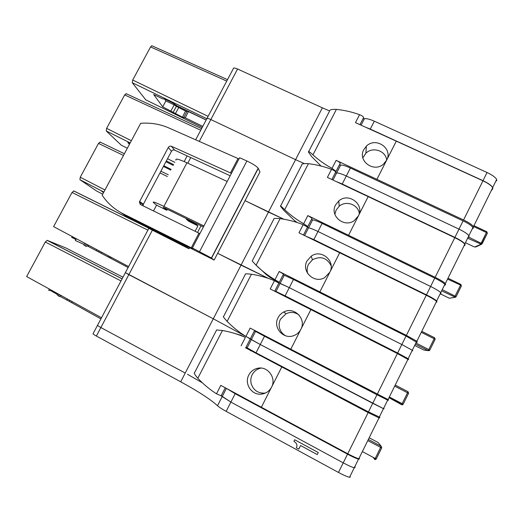 <?xml version="1.0" encoding="UTF-8"?>
<svg xmlns="http://www.w3.org/2000/svg" width="523" height="523" viewBox="0 0 523 523"><rect width="100%" height="100%" fill="white"/><g stroke="black" fill="none" stroke-linecap="round" stroke-linejoin="round"><path stroke-width="0.78" d="M187.489 374.298L202.427 382.862L187.489 374.298M359.203 457.998L359.281 458.998L358.53 459.129C356.444 458.612 352.777 456.958 347.527 454.167L235.167 393.688L230.885 402.082L221.216 395.695L222.197 396.558L217.503 405.737C210.606 399.422 198.341 391.446 180.703 381.81L96.382 336.054C93.571 334.485 92.499 333.648 93.159 333.543L97.494 325.358M355.006 466.255L355.052 467.562L354.274 467.745C352.162 467.281 348.475 465.647 343.225 462.848L230.885 402.082L343.225 462.848L338.473 472.446L226.145 411.359C221.922 409.032 219.039 407.156 217.503 405.737M207.023 118.368L233.304 68.696C233.258 67.676 234.677 67.781 237.56 69.01L322.364 107.83L295.567 159.665L210.841 119.558L295.567 159.665L213.292 318.788L128.841 274.653L100.887 327.542L185.227 373.069L100.887 327.542C98.069 325.979 96.984 325.169 97.631 325.097L97.736 325.11M298.777 449.113L300.575 445.524L317.258 454.572L318.272 452.539L294.711 439.765L293.946 441.281L295.789 442.791L296.763 444.334L296.959 445.995L296.384 447.825L298.77 449.126L300.575 445.524M350.371 477.035L349.567 477.27C347.422 476.858 343.729 475.257 338.473 472.446M69.775 300.294L69.226 301.313L100.913 318.893M318.272 452.526L294.704 439.778M51.522 290.245L51.234 290.775L52.365 291.631L57.452 294.488M69.226 301.313L60.622 296.698L61.217 295.58M121.003 280.929L45.298 242.012L26.653 276.562L101.514 317.762M45.298 242.012L47.227 240.364L65.905 247.967L122.983 277.197M49.325 289.042L48.672 290.239L51.195 290.86M57.876 293.743L57.203 294.926L58.386 295.685M60.354 295.109L59.491 296.646L58.334 295.783L59.099 294.416M383.666 408.234L384.072 408.796L383.464 408.64L372.716 403.311L368.467 411.902L379.888 417.269M180.703 381.81L213.292 318.788L245.993 336.472L213.292 318.788L125.474 272.699M387.072 399.167L388.249 400.337L387.667 400.134L376.965 394.741L264.507 336.23L260.271 344.52L248.386 337.858L251.334 339.623L247.131 347.834L246.065 347.148M376.965 394.741L372.716 403.311L260.271 344.52L383.464 408.64L379.253 417.164L379.659 417.975L379.018 417.87L368.153 412.575L245.699 347.867M96.382 336.054L100.887 327.542C98.069 325.979 96.984 325.169 97.631 325.097L125.343 272.731M355.052 467.562L354.274 467.745C352.162 467.281 348.475 465.647 343.225 462.848L347.527 454.167M226.145 411.359L230.885 402.082L222.197 396.558L226.374 388.393M254.433 330.798L255.531 331.425L251.334 339.623L260.271 344.52L256.035 352.822L247.131 347.834M256.035 352.822L368.467 411.902M235.167 393.688L227.087 388.779M238.913 395.251L230.009 390.361M259.349 355.385L259.63 354.712M250.563 350.75L250.687 349.933M373.337 457.455L374.658 459.429L375.488 459.56L376.279 458.933M374.684 459.423L375.233 458.468L362.374 451.578M381.731 447.838L381.149 446.237L375.233 458.468L376.292 458.9L381.685 447.93L367.787 440.608M281.707 367.133L261.363 407.254L347.762 453.748C353.045 456.553 356.732 458.22 358.83 458.743L359.589 458.619M261.363 407.254L220.811 385.366L216.483 393.806C209.579 389.36 203.355 384.176 197.825 378.24C194.7 374.625 193.628 372.755 194.602 372.638L216.64 329.941L222.419 330.523C230.283 331.85 237.939 334.145 245.392 337.407L240.776 335.223L232.506 332.785M265.599 392.969L264.396 393.146C257.63 393.237 253.217 390.008 251.145 383.451C250.471 380.398 250.824 377.482 252.197 374.697C253.975 371.382 256.656 369.238 260.238 368.277L261.154 368.087M248.804 375.05C250.641 371.624 253.407 369.408 257.113 368.414C267.194 365.407 276.804 377.756 271.568 387.131L271.548 387.164C269.319 391.23 265.939 393.551 261.402 394.133C251.674 395.466 243.973 383.64 248.804 375.05M221.177 395.767L216.483 393.806M72.651 236.782L71.638 237.285L75.881 239.541M147.878 230.146L72.037 192.451L53.594 226.629L128.599 266.573M72.037 192.451L73.88 190.967L147.133 227.328M86.792 245.647L128.096 267.521M76.319 238.73L75.345 240.521L84.216 244.496M84.896 243.3L83.889 245.071L85.105 245.745M87.374 244.62L86.321 246.483L85.092 245.771L86.118 243.947M88.178 246.268L88.681 245.313M411.967 350.926L412.732 350.756L412.294 350.273L401.841 344.526L397.637 353.005L408.136 358.693L408.6 359.124L407.868 359.196M241.031 265.135L217.653 253.309L268.495 278.432L241.031 265.135M416.864 342.402L406.031 336.06L293.481 279.472L289.304 287.657L278.864 282.897L280.125 283.374L275.974 291.488L274.804 291.01M406.031 336.06L401.841 344.526L289.304 287.657L401.841 344.526L412.294 350.273L408.136 358.693M152.37 230.159L128.841 274.653L125.383 272.66L148.826 228.355M384.072 408.796L383.464 408.64L387.667 400.134M283.074 274.856L284.27 275.275L280.125 283.374L289.304 287.657L285.113 295.861L275.974 291.488M285.113 295.861L397.637 353.005M264.507 336.23L255.531 331.425M288.48 298.208L288.618 297.809L279.642 293.253L279.537 293.671M288.618 297.809L289.474 298.711M254.57 330.536L259.401 333.046M268.41 337.577L268.109 338.021L270.273 338.701L373.88 392.433M268.109 338.021L259.14 333.354L259.5 332.935M388.988 397.696L401.592 404.704L402.54 404.782L403.213 404.187L389.334 396.99M401.625 404.678L407.554 392.793L394.688 386.151M407.692 392.512L408.581 393.159L408.018 391.701L407.554 392.793L408.535 393.296L403.181 404.168L402.547 404.782L401.592 404.704M395.211 385.098L408.012 391.701L395.225 385.072M388.994 397.676L398.016 402.39L398.297 401.644M408.443 359.693L397.402 353.535L310.884 309.59L290.788 349.214L388.622 399.834M290.788 349.214L250.171 328.078L245.895 336.42C238.965 332.131 232.715 327.117 227.132 321.377C223.962 317.906 222.778 316.278 223.576 316.493L245.346 274.314C244.751 273.712 246.778 273.686 251.432 274.235C259.31 275.431 266.985 277.582 274.457 280.701L278.877 283.061M310.884 309.59L270.221 288.958L274.457 280.701M285.565 335.766C282.433 333.962 280.406 331.307 279.491 327.803C278.805 324.803 279.138 321.933 280.498 319.18L286.016 313.715C290.579 311.669 294.907 312.087 299.012 314.97M278.086 317.651C279.387 315.16 281.289 313.27 283.786 311.996C294.07 306.203 306.713 318.958 300.869 329.34L300.849 329.379C299.28 332.353 296.92 334.432 293.782 335.616C283.414 339.891 272.561 327.326 278.086 317.651M250.36 338.76L245.895 336.42M96.578 191L79.947 179.722L80.248 177.238L98.494 143.426L100.246 142.093M103.685 192.34L101.73 191.326L103.554 192.588M439.928 294.318L441.046 293.429L440.765 292.632C439.209 291.121 435.822 289.069 430.599 286.467L426.448 294.841C431.678 297.45 435.077 299.483 436.659 300.947L436.875 301.764M268.456 212.096L245.052 200.642L283.839 219.202L268.456 212.096M445.119 285.179L444.864 284.329C443.334 282.773 439.961 280.701 434.737 278.112L322.109 223.406L317.984 231.493C313.722 229.44 310.584 228.211 308.563 227.806L307.289 227.551L308.563 227.806L304.595 235.559M434.737 278.112L430.599 286.467L317.984 231.493L430.599 286.467C435.822 289.069 439.209 291.121 440.765 292.632L436.659 300.947M412.732 350.756L412.294 350.273L416.445 341.872M311.375 219.582L312.662 219.804L308.563 227.806C310.584 228.211 313.722 229.44 317.984 231.493L313.846 239.593L306.014 236.252M313.846 239.593L426.448 294.841M293.481 279.472L284.27 275.275M288.716 276.255L288.062 276.863M297.476 280.642L297.097 281.289M414.687 345.428L423.82 350.031L429.259 350.645L429.834 350.09L415.89 342.99M428.259 350.567L434.155 338.754L421.276 332.314M429.801 350.083L435.116 339.349L434.28 338.479L435.136 339.329M434.286 338.479L434.554 337.721L421.767 331.327M428.363 350.672L423.807 350.024M436.868 302.131L436.555 301.372C434.966 299.908 431.54 297.862 426.278 295.24L339.702 252.753L319.854 291.893L406.391 335.387L416.87 341.238L417.289 341.774L416.615 342.009M319.854 291.893L279.177 271.489L274.954 279.727C267.998 275.601 261.709 270.757 256.087 265.2L252.204 261.029L273.712 219.346C273.287 218.424 275.418 218.183 280.093 218.627C287.99 219.693 295.678 221.713 303.163 224.687L307.517 227.113L307.361 227.42M283.473 274.085L279.177 271.489M339.702 252.753L298.986 232.84L303.163 224.687M307.727 273.588L307.504 272.81C306.805 269.868 307.125 267.037 308.465 264.324L312.486 259.754C320.645 255.74 326.855 257.721 331.124 265.697M283.544 273.941L279.249 282.335L278.726 282.243L270.332 277.615L266.279 274.601L255.401 264.514M329.797 272.28L324.62 277.648C314.277 284.028 301.032 271.345 307.008 260.957L311.165 256.231C321.214 248.562 336.034 261.232 329.81 272.261L329.797 272.28M279.243 282.335L274.954 279.727M121.297 145.198L106.247 130.966L106.614 128.377L124.67 94.918L126.337 93.741M163.804 165.732L171.139 169.413M129.796 143.642L127.841 142.661L129.462 144.27M165.928 161.731L173.263 165.399M467.555 238.39L469.007 236.808L468.883 235.696C467.51 233.859 464.215 231.669 458.998 229.133L454.899 237.403C460.116 239.946 463.43 242.116 464.829 243.908L465.071 244.829M237.56 69.01L210.841 119.558C207.964 118.263 206.611 118.028 206.775 118.839L206.827 118.943M295.567 159.665L304.301 163.594L295.567 159.665M473.034 228.656L472.936 227.498C471.583 225.609 468.301 223.406 463.084 220.883L350.39 168.014L346.311 176.003C342.042 174.028 338.826 172.995 336.668 172.897L335.302 172.845L336.668 172.897L333.027 180.017M463.084 220.883L458.998 229.133L346.311 176.003L458.998 229.133C464.215 231.669 467.51 233.859 468.883 235.696L464.829 243.908M441.046 293.429L440.765 292.632L444.864 284.329M463.809 246.202L464.973 244.973M350.39 168.014C346.121 166.053 342.898 165.046 340.715 164.987L336.668 172.897C338.826 172.995 342.042 174.028 346.311 176.003L342.225 184.004L336.832 181.788M342.225 184.004L454.899 237.403M322.109 223.406C317.847 221.36 314.702 220.163 312.662 219.804M440.444 293.906L449.329 298.247L455.651 297.123L456.141 296.619L442.236 289.65M441.641 290.853L455.33 297.247L456.141 296.541L461.371 285.918L460.443 285.342L454.592 297.077M447.564 279.099L460.567 285.074L461.397 285.97M460.573 285.074L460.802 284.401L448.008 278.203M464.94 245.28L464.79 244.202C463.385 242.404 460.05 240.227 454.794 237.671L368.166 196.609L348.56 235.272L435.156 277.314C440.412 279.916 443.811 282.002 445.348 283.577L445.609 284.434L445.178 284.8M348.56 235.272L307.831 215.587L303.66 223.726C296.685 219.745 290.363 215.071 284.695 209.697C281.439 206.507 280.034 205.343 280.485 206.219L283.917 210.468L294.174 220.307L297.116 222.497M311.904 218.549L312.068 218.222L307.831 215.587M368.166 196.609L327.398 177.402L331.53 169.347C333.766 170.269 335.171 171.139 335.753 171.956L335.511 172.44M334.864 214.332L336.106 210.109L339.198 206.252C345.997 200.159 358.216 204.513 359.308 213.476M312.068 218.222L307.825 226.518L306.877 226.59M358.386 215.901L354.404 220.49C344.324 228.316 329.32 215.809 335.576 204.944L338.773 200.963C348.481 192.052 364.851 204.434 358.392 215.881L358.386 215.901M280.622 205.957L301.745 165.033C301.49 163.791 303.713 163.346 308.407 163.686C316.317 164.621 324.025 166.51 331.53 169.347M307.825 226.518L303.66 223.726M145.773 99.847L132.273 82.732L132.705 80.032L150.565 46.926L151.768 45.71L152.128 45.867M206.173 119.976L177.205 105.927L172.57 102.835L165.098 99.213L162.248 98.67L153.67 94.513L162.731 106.849L182.442 117.211L185.266 117.825L202.793 126.363M183.919 117.381L186.966 111.314L188.398 111.589L206.154 120.009M186.901 111.458L185.547 111.039L182.442 117.211M173.139 112.301L176.414 106.313L185.547 111.039M176.414 106.313L174.211 104.862L170.936 110.843M162.731 106.849L165.856 100.906L174.211 104.862M164.47 98.939L165.856 100.906M199.283 141.413L210.841 119.558C207.964 118.263 206.611 118.028 206.775 118.839L195.674 139.818M469.007 236.808L468.883 235.696L472.936 227.498M322.364 107.83L329.379 110.863M362.982 118.78L364.433 118.643L361.112 125.134M496.628 180.873L496.66 179.461C495.458 177.297 492.254 174.976 487.05 172.505L374.305 121.179C370.023 119.29 366.734 118.44 364.433 118.643M177.944 106.287L177.944 106.45C178.448 107.235 179.794 108.176 181.991 109.287C183.717 110.065 184.541 110.222 184.469 109.745L184.089 109.268M491.208 190.738L492.646 188.94M339.335 164.961L340.715 164.987M374.305 121.179L370.264 129.089L366.858 127.704M370.264 129.089L483.004 180.677C488.207 183.155 491.43 185.456 492.653 187.567L492.843 188.182M465.418 242.711L474.557 247.039L482.147 243.764L468.713 237.128M480.617 244.195L486.429 232.539L473.544 226.492M482.186 243.692L487.312 233.265L486.553 232.271L487.351 233.219M486.56 232.271L486.75 231.682M492.679 189.117L492.686 187.737C491.45 185.613 488.207 183.298 482.958 180.808L396.29 141.145L376.92 179.343L463.561 219.967C468.811 222.504 472.119 224.72 473.478 226.629L473.191 228.231M376.92 179.343L336.139 160.352L332.02 168.393C325.018 164.568 318.664 160.058 312.957 154.86C309.662 151.801 308.158 150.866 308.439 152.056L311.675 156.619L321.044 166.026M339.996 163.673L340.251 163.169C339.682 162.333 338.309 161.391 336.139 160.352M396.29 141.145L355.477 122.63L359.556 114.668C361.785 115.563 363.152 116.498 363.655 117.459L363.322 118.113M362.844 157.848L365.897 153.232C372.598 146.362 385.876 150.722 386.667 160.116M308.72 151.507L329.444 111.353C329.353 109.81 331.667 109.157 336.394 109.392C344.317 110.203 352.038 111.968 359.556 114.668M363.805 149.617L366.368 146.205C375.723 136.464 393.231 148.473 386.634 160.188L383.437 164.17C373.684 172.982 357.366 160.79 363.805 149.617M335.674 171.838L336.054 171.367L332.02 168.393M214.142 260.055L259.99 171.93L258.179 168.177C256.401 166.111 252.642 163.719 246.902 160.992L239.619 157.724L192.386 247.974L211.416 257.996L214.142 260.055L126.912 216.293L123.042 213.744L191.3 247.791L198.956 233.166L140.465 204.552L139.412 201.943L168.275 147.519C169.112 146.263 170.158 145.858 171.433 146.283L230.486 172.923L238.017 158.534L168.746 127.913C159.94 124.095 150.591 122.552 140.707 123.297L102.148 195.21C107.45 203.186 114.413 209.363 123.042 213.744M238.985 158.927L238.017 158.534M191.3 247.791L193.307 248.641L192.386 247.974M121.173 212.763L125.951 216.104L131.822 219.497L126.912 216.293M230.166 175.774L174.597 150.114C173.316 149.683 172.27 150.075 171.472 151.291L143.341 204.258L139.621 201.407M143.073 205.827L143.341 204.258M153.514 210.932L156.58 205.14L166.837 210.285L163.248 207.298L203.388 226.949M231.454 173.322L230.486 172.923M199.904 233.618L198.956 233.166M131.822 219.497L132.136 218.915M139.955 204.192L140.648 202.891M156.58 205.14L153.52 202.643C152.154 201.159 155.606 202.414 163.895 206.395L203.905 225.962M167.36 209.311L166.837 210.285M176.029 160.188C174.95 158.168 178.591 159.031 186.953 162.79L227.178 181.488M187.136 246.51L186.776 247.196L145.433 226.191L145.688 225.714M145.433 226.191L148.166 228.021L188.986 248.765L189.535 247.712M186.587 218.719L186.325 219.215L196.537 224.622L197.942 225.884L195.112 231.284M197.942 225.884L188.561 221.177L186.325 219.215M188.43 220.275L188.705 219.758M196.537 224.622L196.968 223.805M186.776 247.196L188.986 248.765M197.517 232.467L201.015 225.786M72.174 301.614L71.71 302.49M52.365 291.631L52.745 290.919M67.362 298.966L66.735 300.137M122.121 278.811L47.227 240.364M380.79 447.172L381.698 447.904M369.186 437.784L378.214 442.582L381.149 446.237L368.369 439.438L381.149 446.263L381.705 447.793L376.24 458.926L374.939 459.534M347.762 453.748L368.153 412.575M245.392 337.407L241.11 345.762M222.419 330.523L197.825 378.24M110.634 258.225L111.118 257.264M109.405 257.519L109.869 256.597M108.627 255.937L108.183 256.813M101.102 253.04L101.573 252.178M98.736 251.838L99.226 250.929M96.873 249.674L96.356 250.622M408.561 393.309L403.187 404.161M408.607 393.218L408.005 391.662M401.697 404.593L398.487 402.52L399.363 402.2M377.26 394.192L397.402 353.535M251.432 274.235L227.132 321.377M102.704 194.177L96.513 190.967M103.842 192.046L79.947 179.722M104.96 189.967L80.248 177.238M167.373 176.513L159.966 172.956M123.48 155.429L98.494 143.426M415.327 344.121L428.213 350.613L429.259 350.645L429.814 350.044L435.103 339.296L434.58 337.76L421.754 331.353M435.169 339.218L434.567 337.727M406.391 335.387L426.278 295.24M280.093 218.627L256.087 265.2M170.773 170.099L163.444 166.412M127.337 148.238L121.14 145.113M173.682 164.608L166.347 160.947M130.188 142.91L106.247 130.966M174.872 162.372L167.53 158.717M131.371 140.707L106.614 128.377M200.747 130.234L124.67 94.918M190.745 157.573L187.783 163.176M460.835 284.434L461.364 286.003L456.161 296.574M449.329 298.247L455.33 297.247M435.156 277.314L454.794 237.671M308.407 163.686L284.695 209.697M202.211 127.468L145.518 99.716M206.722 118.649L132.273 82.732M208.095 116.341L132.705 80.032M226.747 81.091L150.565 46.926M185.266 117.825L188.398 111.589M175.336 113.746L178.611 107.751M487.05 172.505L483.004 180.677M467.712 238.213L481.461 244.352L487.338 233.147L486.795 231.709M481.461 244.352L475.695 246.993M463.561 219.967L482.958 180.808M336.394 109.392L312.957 154.86M246.902 160.992L199.59 251.576M258.29 168.367L211.567 258.107M171.472 151.291L168.275 147.519M174.597 150.114L171.433 146.283M163.895 206.395L186.953 162.79M358.53 459.129L349.567 477.27M122.101 278.857L47.057 240.332M373.664 457.625L374.782 459.299M358.83 458.743L379.018 417.87M225.263 387.785L221.039 396.035M250.007 339.453L245.647 347.965M257.126 368.408L260.238 368.277M261.408 394.133L264.396 393.146M75.9 239.508L71.782 237.318M147.479 227.564L73.638 190.908M388.033 399.624L407.973 359.262M254.636 330.405L250.321 338.839M278.936 282.943L274.699 291.219M283.786 311.996L286.016 313.715M168.288 174.787L160.881 171.237M124.389 153.723L99.945 141.995M416.87 341.238L436.561 301.372M307.517 227.113L303.471 235.017M311.165 256.231L312.486 259.754M201.584 128.651L125.991 93.597M187.156 155.913L184.174 161.548M460.828 284.427L447.995 278.216M445.348 283.577L464.797 244.208M335.753 171.956L331.896 179.494M338.773 200.963L339.198 206.252M227.518 79.64L151.762 45.704M496.66 179.461L492.653 187.567M486.782 231.702L473.949 225.681M473.478 226.629L492.686 187.737M340.251 163.169L336.06 171.367M363.655 117.459L359.981 124.631M366.368 146.205L365.897 153.232M258.179 168.177L211.416 257.996M143.132 204.787L139.412 201.943"/></g></svg>

